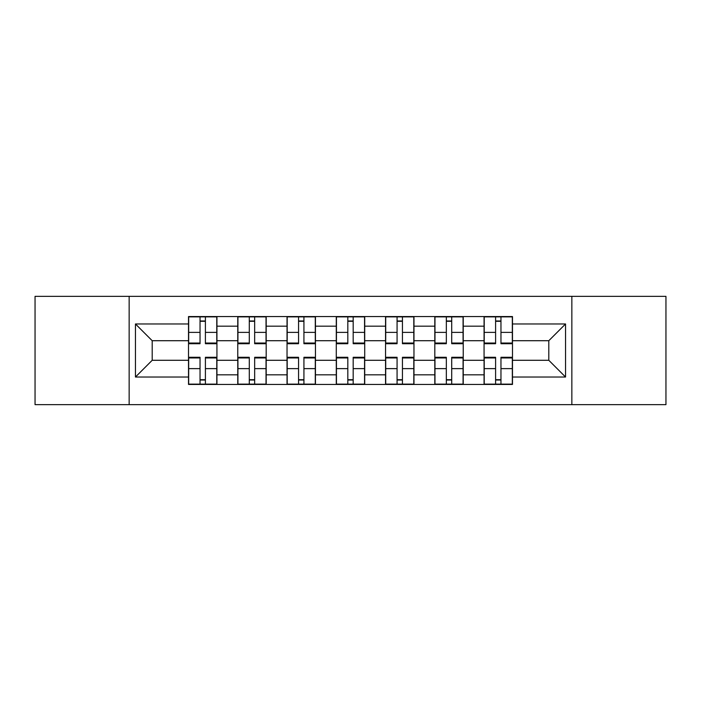 <?xml version="1.0" encoding="UTF-8"?>
<svg xmlns="http://www.w3.org/2000/svg" width="701" height="701" viewBox="0 0 701 701"><rect width="100%" height="100%" fill="white"/><g stroke="black" fill="none" stroke-linecap="round" stroke-linejoin="round"><path stroke-width="1.05" d="M571.85 404.652L665.95 404.652L665.95 296.348L35.05 296.348L35.05 404.652L571.85 404.652L571.85 296.348M237.77 384.446L237.77 326.184L216.933 326.184L216.933 384.446M216.933 326.184L216.933 316.554M237.77 326.184L237.77 316.554M266.187 316.554L266.187 384.446M287.033 384.446L287.033 316.554M315.45 316.554L315.45 384.446M336.287 384.446L336.287 316.554M364.713 316.554L364.713 384.446M385.55 384.446L385.55 316.554M413.967 316.554L413.967 384.446M434.813 384.446L434.813 316.554M463.23 316.554L463.23 384.446M484.067 384.446L484.067 316.554M484.067 360.288L463.23 360.288M434.813 360.288L413.967 360.288M385.55 360.288L364.713 360.288M336.287 360.288L315.45 360.288M287.033 360.288L266.187 360.288M237.77 360.288L216.933 360.288M484.067 340.712L463.23 340.712M434.813 340.712L413.967 340.712M385.55 340.712L364.713 340.712M336.287 340.712L315.45 340.712M287.033 340.712L266.187 340.712M237.77 340.712L216.933 340.712M152.196 360.288L188.516 360.288L188.516 340.712L152.196 340.712L152.196 360.288L135.459 377.024L135.459 323.976L188.516 323.976L188.516 340.712M512.484 340.712L512.484 360.288L548.804 360.288L548.804 340.712L512.484 340.712L512.484 316.554L188.516 316.554L188.516 323.976M512.484 323.976L565.541 323.976L565.541 377.024L512.484 377.024L512.484 360.288M188.516 360.288L188.516 384.446L512.484 384.446L512.484 377.024M188.516 377.024L135.459 377.024M129.15 404.652L129.15 296.348M205.402 379.705L200.039 379.705M200.039 321.295L205.402 321.295M254.665 379.705L249.293 379.705M249.293 321.295L254.665 321.295M303.927 379.705L298.556 379.705M298.556 321.295L303.927 321.295M353.181 379.705L347.819 379.705M347.819 321.295L353.181 321.295M402.444 379.705L397.073 379.705M397.073 321.295L402.444 321.295M451.707 379.705L446.335 379.705M446.335 321.295L451.707 321.295M500.961 379.705L495.598 379.705M495.598 321.295L500.961 321.295M135.459 323.976L152.196 340.712M548.804 360.288L565.541 377.024M548.804 340.712L565.541 323.976M205.402 343.709L205.402 316.87L216.775 316.87L216.775 343.709L205.402 343.709M200.039 320.979L205.402 320.979M206.357 316.87L188.674 316.87L188.674 343.709L200.039 343.709L200.039 316.87L199.093 316.87M200.039 357.291L200.039 384.13L188.674 384.13L188.674 357.291L200.039 357.291M205.402 380.021L200.039 380.021M199.093 384.13L216.775 384.13L216.775 357.291L205.402 357.291L205.402 384.13L206.357 384.13M254.665 343.709L254.665 316.87L266.029 316.87L266.029 343.709L254.665 343.709M249.293 320.979L254.665 320.979M255.611 316.87L237.928 316.87L237.928 343.709L249.293 343.709L249.293 316.87L248.347 316.87M303.927 343.709L303.927 316.87L315.292 316.87L315.292 343.709L303.927 343.709M298.556 320.979L303.927 320.979M304.874 316.87L287.191 316.87L287.191 343.709L298.556 343.709L298.556 316.87L297.61 316.87M249.293 357.291L249.293 384.13L237.928 384.13L237.928 357.291L249.293 357.291M254.665 380.021L249.293 380.021M248.347 384.13L266.029 384.13L266.029 357.291L254.665 357.291L254.665 384.13L255.611 384.13M298.556 357.291L298.556 384.13L287.191 384.13L287.191 357.291L298.556 357.291M303.927 380.021L298.556 380.021M297.61 384.13L315.292 384.13L315.292 357.291L303.927 357.291L303.927 384.13L304.874 384.13M353.181 343.709L353.181 316.87L364.555 316.87L364.555 343.709L353.181 343.709M347.819 320.979L353.181 320.979M354.128 316.87L336.445 316.87L336.445 343.709L347.819 343.709L347.819 316.87L346.872 316.87M402.444 343.709L402.444 316.87L413.809 316.87L413.809 343.709L402.444 343.709M397.073 320.979L402.444 320.979M403.39 316.87L385.708 316.87L385.708 343.709L397.073 343.709L397.073 316.87L396.126 316.87M451.707 343.709L451.707 316.87L463.072 316.87L463.072 343.709L451.707 343.709M446.335 320.979L451.707 320.979M452.653 316.87L434.97 316.87L434.97 343.709L446.335 343.709L446.335 316.87L445.389 316.87M347.819 357.291L347.819 384.13L336.445 384.13L336.445 357.291L347.819 357.291M353.181 380.021L347.819 380.021M346.872 384.13L364.555 384.13L364.555 357.291L353.181 357.291L353.181 384.13L354.128 384.13M397.073 357.291L397.073 384.13L385.708 384.13L385.708 357.291L397.073 357.291M402.444 380.021L397.073 380.021M396.126 384.13L413.809 384.13L413.809 357.291L402.444 357.291L402.444 384.13L403.39 384.13M446.335 357.291L446.335 384.13L434.97 384.13L434.97 357.291L446.335 357.291M451.707 380.021L446.335 380.021M445.389 384.13L463.072 384.13L463.072 357.291L451.707 357.291L451.707 384.13L452.653 384.13M500.961 343.709L500.961 316.87L512.326 316.87L512.326 343.709L500.961 343.709M495.598 320.979L500.961 320.979M501.907 316.87L484.225 316.87L484.225 343.709L495.598 343.709L495.598 316.87L494.643 316.87M495.598 357.291L495.598 384.13L484.225 384.13L484.225 357.291L495.598 357.291M500.961 380.021L495.598 380.021M494.643 384.13L512.326 384.13L512.326 357.291L500.961 357.291L500.961 384.13L501.907 384.13M434.813 326.184L413.967 326.184M385.55 326.184L364.713 326.184M336.287 326.184L315.45 326.184M287.033 326.184L266.187 326.184M484.067 326.184L463.23 326.184M434.813 374.816L413.967 374.816M385.55 374.816L364.713 374.816M336.287 374.816L315.45 374.816M287.033 374.816L266.187 374.816M237.77 374.816L216.933 374.816M484.067 374.816L463.23 374.816M205.402 343.043L216.775 343.043M205.402 332.379L216.775 332.379M188.674 343.043L200.039 343.043M188.674 332.379L200.039 332.379M200.039 357.957L188.674 357.957M200.039 368.621L188.674 368.621M216.775 357.957L205.402 357.957M216.775 368.621L205.402 368.621M254.665 343.043L266.029 343.043M254.665 332.379L266.029 332.379M237.928 343.043L249.293 343.043M237.928 332.379L249.293 332.379M303.927 343.043L315.292 343.043M303.927 332.379L315.292 332.379M287.191 343.043L298.556 343.043M287.191 332.379L298.556 332.379M249.293 357.957L237.928 357.957M249.293 368.621L237.928 368.621M266.029 357.957L254.665 357.957M266.029 368.621L254.665 368.621M298.556 357.957L287.191 357.957M298.556 368.621L287.191 368.621M315.292 357.957L303.927 357.957M315.292 368.621L303.927 368.621M353.181 343.043L364.555 343.043M353.181 332.379L364.555 332.379M336.445 343.043L347.819 343.043M336.445 332.379L347.819 332.379M402.444 343.043L413.809 343.043M402.444 332.379L413.809 332.379M385.708 343.043L397.073 343.043M385.708 332.379L397.073 332.379M451.707 343.043L463.072 343.043M451.707 332.379L463.072 332.379M434.97 343.043L446.335 343.043M434.97 332.379L446.335 332.379M347.819 357.957L336.445 357.957M347.819 368.621L336.445 368.621M364.555 357.957L353.181 357.957M364.555 368.621L353.181 368.621M397.073 357.957L385.708 357.957M397.073 368.621L385.708 368.621M413.809 357.957L402.444 357.957M413.809 368.621L402.444 368.621M446.335 357.957L434.97 357.957M446.335 368.621L434.97 368.621M463.072 357.957L451.707 357.957M463.072 368.621L451.707 368.621M500.961 343.043L512.326 343.043M500.961 332.379L512.326 332.379M484.225 343.043L495.598 343.043M484.225 332.379L495.598 332.379M495.598 357.957L484.225 357.957M495.598 368.621L484.225 368.621M512.326 357.957L500.961 357.957M512.326 368.621L500.961 368.621"/></g></svg>
